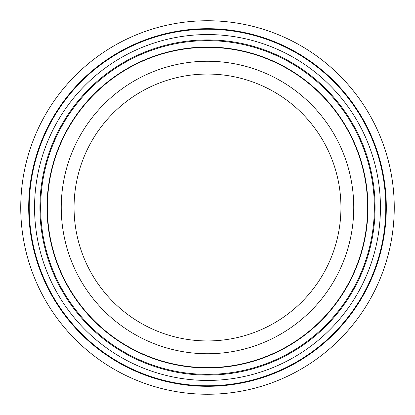 <?xml version="1.0" encoding="UTF-8"?>
<svg xmlns="http://www.w3.org/2000/svg" width="415" height="415" viewBox="0 0 415 415"><rect width="100%" height="100%" fill="white"/><g stroke="black" fill="none" stroke-linecap="round" stroke-linejoin="round"><path stroke-width="0.62" d="M207.5 74.062A133.438 133.438 0 0 0 74.062 207.5A133.438 133.438 0 0 0 207.5 340.938A133.438 133.438 0 0 0 340.938 207.5A133.438 133.438 0 0 0 207.5 74.062M26.576 253.814A186.76 186.76 0 0 1 161.186 26.576A186.76 186.76 0 0 1 388.424 161.186A186.76 186.76 0 0 1 253.814 388.424A186.76 186.76 0 0 1 26.576 253.814M380.207 163.287A178.274 178.274 0 0 1 251.713 380.207A178.274 178.274 0 0 1 34.793 251.713A178.274 178.274 0 0 1 163.287 34.793A178.274 178.274 0 0 1 380.207 163.287A178.274 178.274 0 0 1 251.713 380.207A178.274 178.274 0 0 1 34.793 251.713A178.274 178.274 0 0 1 163.287 34.793A178.274 178.274 0 0 1 380.207 163.287A178.274 178.274 0 0 0 163.287 34.793A178.274 178.274 0 0 0 34.793 251.713A178.274 178.274 0 0 1 163.287 34.793A178.274 178.274 0 0 1 380.207 163.287M52.373 247.21A160.128 160.128 0 0 1 167.79 52.373A160.128 160.128 0 0 1 362.627 167.79A160.128 160.128 0 0 1 247.21 362.627A160.128 160.128 0 0 1 52.373 247.21M349.181 171.229A146.251 146.251 0 0 1 243.771 349.181A146.251 146.251 0 0 1 65.819 243.771A146.251 146.251 0 0 1 171.229 65.819A146.251 146.251 0 0 1 349.181 171.229M34.279 251.843A178.808 178.808 0 0 1 163.157 34.279A178.808 178.808 0 0 1 380.721 163.157A178.808 178.808 0 0 1 251.843 380.721A178.808 178.808 0 0 1 34.279 251.843M39.965 250.385A172.936 172.936 0 0 1 164.615 39.965A172.936 172.936 0 0 1 375.036 164.615A172.936 172.936 0 0 1 250.385 375.036A172.936 172.936 0 0 1 39.965 250.385M369.137 166.125A166.851 166.851 0 0 1 248.876 369.137A166.851 166.851 0 0 1 45.863 248.876A166.851 166.851 0 0 1 166.125 45.863A166.851 166.851 0 0 1 369.137 166.125M369.848 165.943A167.582 167.582 0 0 1 249.057 369.848A167.582 167.582 0 0 1 45.152 249.057A167.582 167.582 0 0 1 165.943 45.152A167.582 167.582 0 0 1 369.848 165.943M52.051 247.293A160.465 160.465 0 0 1 167.707 52.051A160.465 160.465 0 0 1 362.949 167.707A160.465 160.465 0 0 1 247.293 362.949A160.465 160.465 0 0 1 52.051 247.293"/></g></svg>

